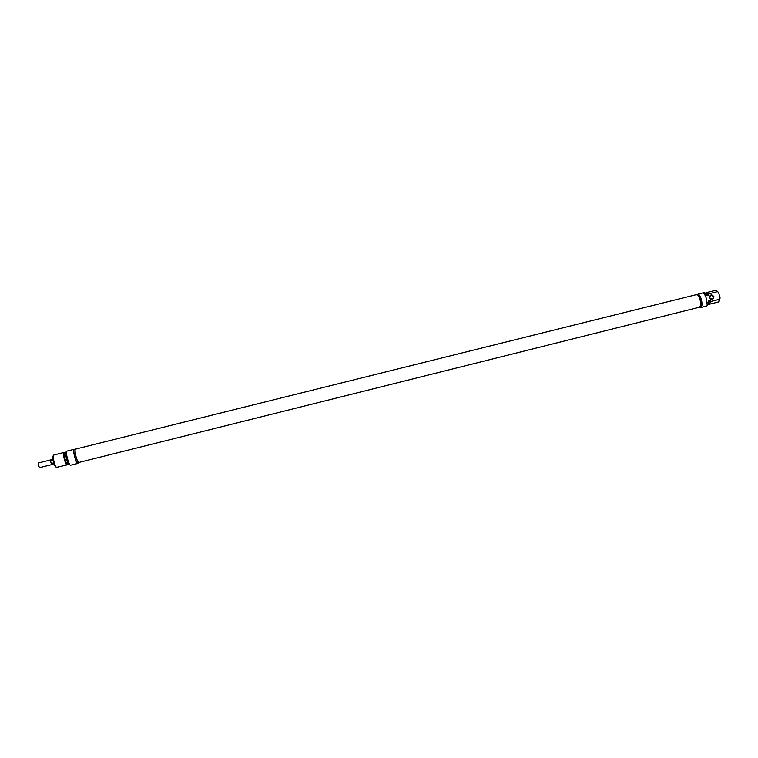 <?xml version="1.0" encoding="UTF-8"?>
<svg xmlns="http://www.w3.org/2000/svg" width="758" height="758" viewBox="0 0 758 758"><rect width="100%" height="100%" fill="white"/><g stroke="black" fill="none" stroke-linecap="round" stroke-linejoin="round"><path stroke-width="1.14" d="M75.762 455.653C76.871 459.935 77.913 462.2 78.879 462.446L699.264 307.265C700.762 306.421 701.046 303.986 700.108 299.941C698.99 296.406 697.663 294.663 696.128 294.71L75.554 449.087C74.862 449.617 74.928 451.806 75.762 455.653M52.814 459.007L50.596 460.191L50.786 462.2L51.752 463.384L51.544 464.228L54.159 464.37M51.904 464.559L39.549 467.639L38.374 465.289L38.393 462.977L50.739 459.898L50.786 462.2L51.961 464.54M51.752 463.384L53.657 462.911M38.27 463.081L38.08 465.393L39.407 467.601M51.118 460.684L53.003 460.22M52.965 456.183L52.946 456.202C52.615 460.03 53.486 463.555 55.59 466.786L55.609 466.795M73.763 449.409L66.59 451.19C65.7 454.165 69.186 466.009 70.702 465.204L77.856 463.422C76.397 464.209 72.929 452.365 73.763 449.409L75.43 449.143M78.311 462.56L77.856 463.422M64.97 453.189L64.013 452.479C62.241 452.583 65.501 465.611 67.111 464.872L56.537 467.354C54.87 466.587 52.406 456.704 53.515 455.255L53.894 455.018M67.111 464.872L67.623 463.801M78.756 462.456L77.686 462.721C76.113 463.489 72.673 450.176 74.265 449.456M64.847 453.227L64.771 453.237C63.255 453.322 66.041 464.474 67.415 463.849L68.334 463.621M66.23 451.948L66.135 451.948C64.383 452.052 67.633 465.08 69.224 464.341L69.584 464.256M713.704 296.691L712.511 299.287L709.497 297.742L710.663 295.165L713.704 296.691M713.903 296.634C711.591 294.076 710.094 294.445 709.412 297.752C711.724 300.31 713.221 299.941 713.903 296.634M710.417 299.04L709.431 296.833M708.228 303.74L706.826 304.091C707.157 299.978 706.162 296.425 703.86 293.45L705.262 293.1L705.679 294.597L706.731 294.331L707.129 295.772L708.54 295.421L708.607 293.867L717.599 291.631L718.641 292.673L720.1 297.875L719.74 299.268L710.739 301.513L709.867 300.196L708.465 300.547L708.863 301.978L707.811 302.243L708.228 303.74L706.769 306.052L700.477 307.625L699.16 307.284M718.641 292.673L716.717 290.731M708.607 293.867L706.503 292.616L715.476 290.39L717.599 291.631M706.503 292.616L705.689 293.308M708.54 295.421L706.086 293.611M706.731 294.331L704.533 292.503L698.222 294.076C701.595 295.819 703.49 307.265 700.477 307.625M719.304 301.115L720.1 297.875M699.482 307.18L700.307 306.971C701.804 306.137 702.088 303.702 701.159 299.675C700.127 296.378 698.867 294.635 697.398 294.445L698.222 294.076M719.74 299.268L718.366 301.997L709.403 304.233L710.739 301.513M708.36 304.005L709.403 304.233M697.398 294.445L696.365 294.682M708.569 303.56L709.867 300.196M708.086 304.375L708.863 301.978M51.857 464.54L52.387 464.692M55.59 466.786L56.537 467.354M52.946 456.202L53.515 455.255M53.79 455.027L64.013 452.479M64.771 453.237L65.681 453.009"/></g></svg>
